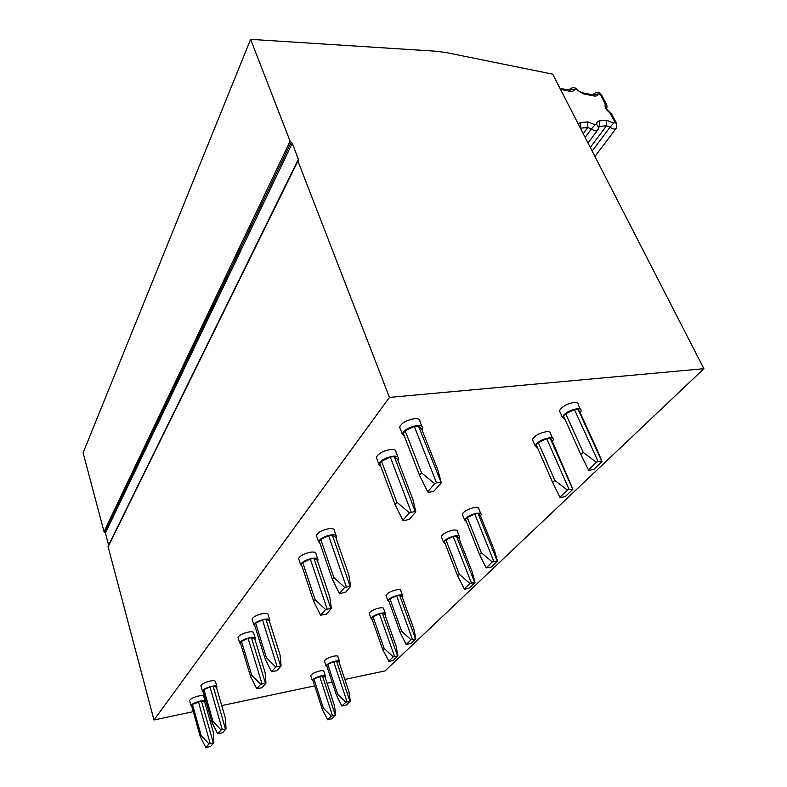 <?xml version="1.0" encoding="UTF-8"?>
<svg xmlns="http://www.w3.org/2000/svg" width="787" height="787" viewBox="0 0 787 787"><rect width="100%" height="100%" fill="white"/><g stroke="black" fill="none" stroke-linecap="round" stroke-linejoin="round"><path stroke-width="1.18" d="M344.834 679.447L385.059 670.898L703.893 368.709L552.681 74.155L446.495 52.631L436.283 51.244L250.61 39.35L290.108 141.198L292.272 143.244L105.409 533.084L108.636 545.263M291.19 142.221L104.71 532.376L104.022 531.678L83.107 452.83L250.61 39.35M108.213 546.119L298.509 159.613L292.272 143.244M297.781 160.686L389.457 397.396L153.986 719.997L193.287 711.645M703.893 368.709L389.457 397.396M104.71 532.376L105.409 533.084M108.035 546.483L153.986 719.997M421.832 426.288L419.953 421.547C420.189 419.363 418.271 418.418 414.178 418.704C406.525 420.14 401.665 422.934 399.609 427.085L400.416 429.181M397.809 456.913L395.959 452.092C396.166 450.046 394.257 449.2 390.214 449.534C382.856 450.961 378.213 453.587 376.294 457.414L376.983 459.254M580.285 409.171L578.219 404.656C578.465 402.944 577.019 402.206 573.9 402.442C566.522 403.947 561.711 406.751 559.468 410.853L560.275 412.654M552.592 438.251L550.566 433.696C550.792 432.073 549.336 431.404 546.227 431.679C539.125 433.165 534.521 435.801 532.435 439.589L533.133 441.202M206.647 708.802L208.024 708.507M221.737 705.595L314.711 685.841M327.087 683.214L332.153 682.142M459.195 536.114L457.395 531.53C457.522 530.212 456.067 529.759 453.027 530.153C446.819 531.569 442.914 533.694 441.281 536.527L441.694 537.59M336.029 535.485L334.308 530.566C334.436 528.874 332.557 528.254 328.691 528.707C322.06 530.113 317.958 532.337 316.374 535.386L316.817 536.675M317.663 558.78L316 553.871C316.099 552.277 314.239 551.726 310.422 552.208C304.018 553.595 300.073 555.711 298.578 558.554L298.962 559.695M480.729 513.577L478.87 508.982C479.017 507.595 477.561 507.094 474.502 507.467C468.088 508.894 464.025 511.137 462.303 514.177L462.766 515.357M385.296 613.339L383.702 608.863C383.771 607.78 382.334 607.475 379.393 607.957C373.884 609.295 370.48 611.066 369.172 613.27L369.418 613.988M269.666 619.585L268.141 614.765C268.19 613.417 266.38 613.014 262.73 613.575C256.896 614.922 253.345 616.762 252.066 619.094L252.322 619.93M255.175 637.913L253.699 633.132C253.739 631.853 251.948 631.499 248.358 632.079C242.681 633.407 239.248 635.168 238.038 637.362L238.264 638.109M402.511 595.356L400.868 590.85C400.947 589.709 399.511 589.374 396.54 589.837C390.873 591.194 387.352 593.044 385.974 595.385L386.26 596.182M325.365 675.836L323.949 671.537C323.978 670.632 322.572 670.445 319.748 670.977C314.8 672.246 311.78 673.761 310.688 675.521L310.855 676.023M216.819 686.382L215.481 681.749C215.471 680.657 213.749 680.421 210.306 681.03C205.082 682.309 201.954 683.883 200.892 685.723L201.059 686.294M205.102 701.178L203.803 696.593C203.784 695.56 202.082 695.354 198.688 695.974C193.612 697.243 190.562 698.748 189.549 700.499L189.697 701.01M339.443 661.159L337.987 656.811C338.026 655.866 336.61 655.66 333.757 656.181C328.671 657.46 325.572 659.034 324.431 660.893L324.608 661.444M397.858 460.11L398.507 458.752C398.724 456.726 396.815 455.889 392.772 456.244C385.394 457.69 380.741 460.316 378.803 464.114L380.829 466.514M415.211 511.422L394.317 456.598L390.293 457.07L381.518 461.271L396.914 502.263L395.054 504.487L402.905 520.325L403.524 520.778L409.27 519.39L415.821 511.894L415.211 511.422L409.417 512.809L402.905 520.325M394.317 456.598L397.573 459.362L413.106 500.03L415.821 511.894M395.054 504.487L379.728 463.573L381.518 461.271M390.293 457.07L411.139 512.012M409.417 512.809L396.914 502.263M580.157 412.703L581.111 410.971C581.367 409.27 579.93 408.542 576.802 408.787C569.414 410.312 564.584 413.106 562.312 417.189L565.007 419.422M583.236 452.446L580.924 454.719L563.482 416.038L565.705 413.696L574.451 409.574L578.002 409.201L579.911 412.172L597.52 450.636L602.065 461.536L601.721 461.025L598.14 461.497L596.428 462.284L583.236 452.446L565.705 413.696M580.924 454.719L588.735 470.498L593.988 469.239L602.065 461.536M578.002 409.201L601.721 461.025M574.451 409.574L598.14 461.497M588.371 469.996L596.428 462.284M552.425 441.448L553.3 439.864C553.527 438.251 552.081 437.592 548.962 437.877C541.849 439.382 537.236 442.019 535.13 445.776L537.531 447.823M572.916 489.298L552.199 440.927L550.172 438.231L546.69 438.644L538.288 442.579L554.825 480.424L552.671 482.539L559.882 497.286L560.265 497.728L565.381 496.479L572.916 489.298L569.031 489.337L567.388 490.094L559.882 497.286M552.671 482.539L536.203 444.773L538.288 442.579M550.172 438.231L572.552 488.835M546.69 438.644L569.031 489.337M567.388 490.094L554.825 480.424M421.96 429.859L422.658 428.384C422.904 426.22 420.986 425.285 416.894 425.59C409.22 427.036 404.351 429.83 402.275 433.962L404.528 436.637M405.177 430.843L421.537 472.918L419.53 475.309L403.249 433.322L405.177 430.843L414.326 426.436L418.458 426.003L421.655 429.082L438.152 470.813L441.261 482.815L418.458 426.003M419.53 475.309L427.666 491.777L434.69 483.68L421.537 472.918M427.666 491.777L428.276 492.278L432.427 491.718L434.198 490.891L441.261 482.815M414.326 426.436L436.49 482.834L434.69 483.68M440.661 482.283L436.49 482.834M458.949 538.318L459.608 537.167C459.746 535.868 458.3 535.416 455.25 535.829C449.043 537.255 445.117 539.38 443.475 542.194L445.117 543.65M475.014 582.518L472.259 572.159L458.762 537.836L456.44 536.016L453.223 536.518L445.934 539.862L459.352 574.421L457.68 576.074L464.527 589.306L469.15 588.086L475.014 582.518L469.908 583.433L459.352 574.421M457.68 576.074L444.311 541.574L445.934 539.862M456.44 536.016L474.581 582.213M453.223 536.518L471.334 582.793M469.908 583.433L464.084 589.02M335.921 537.865L336.472 536.773C336.6 535.091 334.731 534.481 330.855 534.953C324.214 536.37 320.102 538.593 318.509 541.613L320.034 543.404M332.301 579.262L319.296 541.269L320.762 539.39L328.602 535.711L332.34 535.15L335.675 537.157L348.848 574.943L350.668 586.374L344.726 587.397L333.816 577.451L332.301 579.262L339.433 593.516L344.726 587.397M320.762 539.39L333.816 577.451M328.602 535.711L346.26 586.699M350.038 586.049L332.34 535.15M339.433 593.516L345.336 592.483L350.668 586.374M317.525 560.964L318.056 559.931C318.164 558.347 316.305 557.806 312.478 558.308C306.064 559.705 302.11 561.82 300.604 564.633L302.001 566.266M313.708 601.416L301.362 564.338L302.729 562.577L315.125 599.724L313.708 601.416L320.624 615.198L326.379 614.145L331.386 608.43L325.582 609.472L315.125 599.724M330.747 608.135L313.954 558.465L310.304 559.036L302.729 562.577M313.954 558.465L317.289 560.265L329.792 597.146L331.386 608.43M310.304 559.036L327.067 608.804M325.582 609.472L320.624 615.198M480.503 515.987L481.201 514.747C481.359 513.38 479.903 512.878 476.843 513.262C470.419 514.718 466.347 516.951 464.605 519.961L466.396 521.545M479.539 554.55L465.491 519.263L467.212 517.452L474.758 513.97L478.034 513.488L480.296 515.495L494.492 550.595L497.532 561.072L492.328 561.967L481.319 552.799L479.539 554.55L486.13 567.899L492.328 561.967M478.034 513.488L497.109 560.737M486.13 567.899L491.304 566.994L497.532 561.072M467.212 517.452L481.319 552.799M474.758 513.97L493.803 561.308M385.02 614.942L385.551 614.057C385.63 612.984 384.194 612.689 381.242 613.181C375.733 614.529 372.32 616.3 371.002 618.484L372.202 619.546M397.956 655.876L396.107 646.038L384.853 614.49L382.403 613.25L379.423 613.801L372.989 616.713L384.164 648.458L382.826 649.777L389.053 661.503L393.284 660.332L397.956 655.876L393.244 656.85L384.164 648.458M382.826 649.777L371.68 618.08L372.989 616.713M382.403 613.25L397.494 655.679M379.423 613.801L394.494 656.299M393.244 656.85L388.591 661.316M269.449 621.297L269.931 620.422C269.98 619.084 268.17 618.7 264.521 619.271C258.677 620.628 255.106 622.468 253.827 624.78L254.958 626.039M265.219 659.201L254.506 624.583L255.657 623.107L262.524 619.949L265.927 619.339L269.243 620.648L280.093 655.099L281.116 665.9L275.706 666.982L266.409 657.784L265.219 659.201L271.564 671.764L275.706 666.982M255.657 623.107L266.409 657.784M262.524 619.949L277.044 666.382M280.487 665.694L265.927 619.339M271.564 671.764L276.935 670.672L281.116 665.9M254.949 639.506L255.411 638.66C255.45 637.401 253.66 637.067 250.059 637.647C244.383 638.995 240.94 640.746 239.72 642.93L240.783 644.081M250.62 676.594L240.379 642.753L241.461 641.356L251.742 675.266L250.62 676.594L256.788 688.792L262.041 687.7L265.986 683.195L260.694 684.287L251.742 675.266M265.357 683.008L251.446 637.696L248.112 638.316L241.461 641.356M251.446 637.696L254.752 638.867L265.121 672.551L265.986 683.195M248.112 638.316L261.992 683.706M260.694 684.287L256.788 688.792M402.246 597.087L402.796 596.153C402.895 595.021 401.449 594.697 398.478 595.169C392.802 596.536 389.27 598.386 387.883 600.707L389.172 601.858M400.239 632.63L388.601 600.265L389.968 598.818L396.609 595.808L399.639 595.267L402.068 596.625L413.824 628.843L415.88 638.818L411.07 639.782L401.655 631.233L400.239 632.63L406.151 644.494L411.07 639.782M399.639 595.267L415.418 638.591M406.151 644.494L410.942 643.52L415.88 638.818M389.968 598.818L401.655 631.233M396.609 595.808L412.358 639.211M325.07 677.056L325.533 676.338C325.562 675.453 324.155 675.276 321.322 675.807C316.374 677.086 313.344 678.591 312.252 680.342L313.187 681.139M335.734 715.117L334.505 705.801L324.933 676.633L322.434 675.807L313.905 678.945L323.408 708.27L322.316 709.353L327.559 719.761L331.917 718.757L335.734 715.117L331.357 716.111L323.408 708.27M322.316 709.353L312.842 680.066L313.905 678.945M322.434 675.807L335.262 714.99M319.67 676.387L332.478 715.629M331.357 716.111L327.559 719.761M216.553 687.681L216.986 686.953C216.986 685.871 215.254 685.644 211.811 686.264C206.588 687.563 203.449 689.117 202.387 690.956L203.292 691.871M212.028 722.584L202.987 690.829L203.912 689.638L210.011 686.884L213.139 686.254L216.376 687.09L225.535 718.708L226.026 728.88L221.068 729.982L212.982 721.443L212.028 722.584L217.743 733.818L221.068 729.982M203.912 689.638L212.982 721.443M210.011 686.884L222.259 729.46M225.407 728.752L213.139 686.254M217.743 733.818L222.672 732.717L226.026 728.88M204.827 702.398L205.25 701.689C205.24 700.666 203.538 700.469 200.144 701.109C195.048 702.378 191.998 703.883 190.985 705.624L191.841 706.47M200.262 736.602L191.575 705.506L192.451 704.385L201.167 735.53L200.262 736.602L205.83 747.552L210.66 746.45L213.848 742.8L208.988 743.902L201.167 735.53M213.228 742.702L201.442 701.069L192.451 704.385M201.442 701.069L204.659 701.827L213.464 732.786L213.848 742.8M198.383 701.709L210.149 743.4M208.988 743.902L205.83 747.552M339.158 662.467L339.63 661.71C339.669 660.775 338.253 660.578 335.4 661.1C330.314 662.398 327.195 663.962 326.054 665.812L327.048 666.658M336.521 695.364L326.664 665.507L327.776 664.326L333.698 661.69L336.511 661.119L339.01 662.034L348.966 691.773L350.333 701.217L345.877 702.211L337.662 694.232L336.521 695.364L341.883 706.037L345.877 702.211M336.511 661.119L349.861 701.079M341.883 706.037L346.319 705.044L350.333 701.217M327.776 664.326L337.662 694.232M333.698 661.69L347.028 701.709M606.452 108.754C607.456 107.012 607.052 105.468 605.233 104.11L600.402 94.538L601.976 95.827L606.197 103.795M605.144 103.5L606.708 104.779L607.013 106.953M569.965 89.325L569.463 90.18L574.658 89.206L576.586 89.59L583.433 93.889L576.586 89.59M605.233 104.11C604.505 106.924 606.049 109.836 609.866 112.866L610.151 112.364L606.423 108.832M600.402 94.538L598.336 93.909C597.825 95.67 596.28 96.339 593.713 95.916L583.433 93.889M560.482 89.354L569.886 91.213C572.513 91.636 574.097 90.967 574.658 89.206M578.189 123.844L580.767 122.526L587.85 121.896L595.07 124.759L596.762 124.602C596.477 122.398 597.451 121.149 599.674 120.844L606.61 120.234L606.482 125.772L590.309 147.454M609.866 112.866L615.267 122.605L613.722 123.057L606.61 120.234M610.446 113.495L612.001 114.764L616.31 122.89M593.664 93.987L593.152 94.883L598.336 93.909M593.713 95.916L592.404 94.774L582.646 92.836M592.139 151.035L610.033 127.179L606.482 125.772L599.556 126.412L598.573 127.74M613.722 123.057L610.033 127.179C613.142 129.432 615.326 129.648 616.575 127.828L616.821 123.854L615.267 122.605M587.85 121.896L587.741 127.504L591.352 128.93L585.135 137.381M595.07 124.759L591.352 128.93C594.529 131.213 596.762 131.419 598.031 129.53L598.592 127.287L596.762 124.602M598.651 126.717L599.556 126.412L599.674 120.844M580.767 122.526L580.668 128.153L587.741 127.504L583.236 133.672M104.022 531.678L290.108 141.198M298.44 159.131L108.616 545.165M108.055 546.857L297.85 161.168M569.886 91.213L568.617 90.062L559.96 88.351M569.414 90.18L569.493 90.062C571.854 86.954 574.49 86.786 577.412 89.57M610.181 112.384L611.519 113.81M601.475 94.863C599.045 91.617 596.29 91.567 593.201 94.696L593.073 94.883M594.923 156.446L615.955 128.645M597.402 130.386L588.037 143.027M376.294 457.414L378.803 464.114M559.468 410.853L562.312 417.189M532.435 439.589L535.13 445.776M399.609 427.085L402.275 433.962M441.281 536.527L443.475 542.194M316.374 535.386L318.509 541.613M298.578 558.554L300.604 564.633M462.303 514.177L464.605 519.961M369.172 613.27L371.002 618.484M252.066 619.094L253.827 624.78M238.038 637.362L239.72 642.93M385.974 595.385L387.883 600.707M310.688 675.521L312.252 680.342M200.892 685.723L202.387 690.956M189.549 700.499L190.985 705.624M324.431 660.893L326.054 665.812"/></g></svg>
